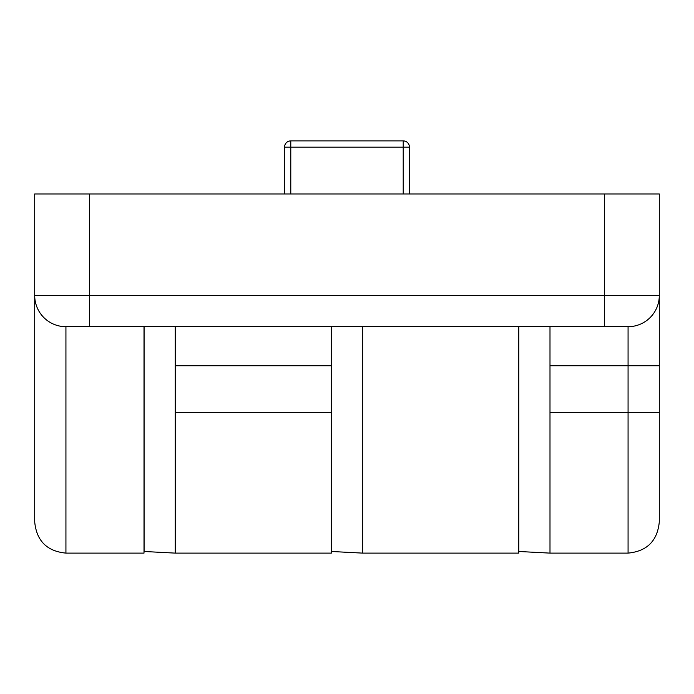<?xml version="1.0" encoding="UTF-8"?>
<svg xmlns="http://www.w3.org/2000/svg" width="694" height="694" viewBox="0 0 694 694"><rect width="100%" height="100%" fill="white"/><g stroke="black" fill="none" stroke-linecap="round" stroke-linejoin="round"><path stroke-width="1.04" d="M659.3 521.888L659.3 295.471A31.23 31.23 0 0 1 628.07 326.701L628.07 553.118C647.034 551.27 657.444 540.86 659.3 521.888M604.648 326.701L628.07 326.701A31.23 31.23 0 0 0 659.3 295.471L659.3 193.973L604.648 193.973L604.648 326.701L65.93 326.701A31.23 31.23 0 0 1 34.7 295.471L34.7 521.888C36.556 540.86 46.966 551.27 65.93 553.118L65.93 326.701M549.995 326.701L549.995 553.118L628.07 553.118M659.3 295.471L89.353 295.471L89.353 193.973L34.7 193.973L34.7 295.471L89.353 295.471L89.353 326.701M175.235 326.701L175.235 553.118L331.385 553.118L331.385 326.701M89.353 193.973L604.648 193.973M65.93 553.118L144.005 553.118L144.005 326.701M362.615 326.701L362.615 553.118L362.615 326.701M331.472 326.701L331.472 551.487L362.615 553.118L518.765 553.118L518.765 326.701M659.3 412.583L549.995 412.583L549.995 553.118L518.852 551.487L518.852 326.701M331.385 412.583L175.235 412.583L175.235 553.118L144.092 551.487L144.092 326.701M403.214 193.973L403.214 140.882L290.786 140.882L290.786 147.128L409.46 147.128A6.246 6.246 0 0 0 403.214 140.882A6.246 6.246 0 0 1 409.46 147.128L409.46 193.973M290.786 193.973L290.786 147.128L284.54 147.128A6.246 6.246 0 0 1 290.786 140.882M284.54 147.128L284.54 193.973M659.3 365.738L549.995 365.738M175.235 365.738L331.385 365.738M34.943 299.374L34.7 303.278"/></g></svg>
